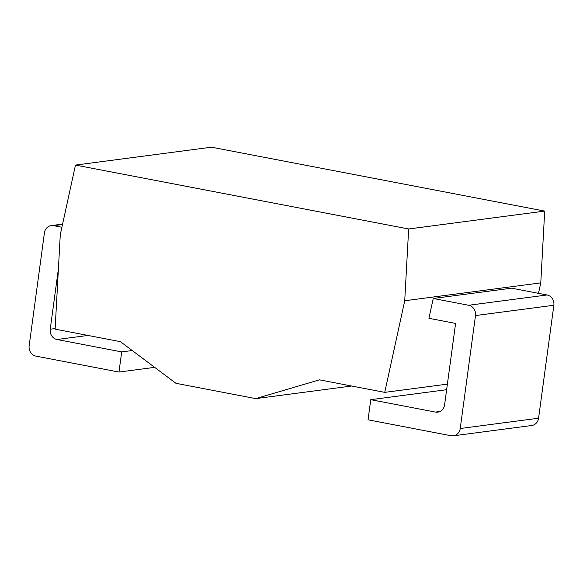 <?xml version="1.0" encoding="UTF-8"?>
<svg xmlns="http://www.w3.org/2000/svg" width="583" height="583" viewBox="0 0 583 583"><rect width="100%" height="100%" fill="white"/><g stroke="black" fill="none" stroke-linecap="round" stroke-linejoin="round"><path stroke-width="0.87" d="M60.275 234.694L75.477 165.076L408.654 228.973L404.733 300.755L384.736 392.366L319.426 379.839L255.755 398.619L175.928 383.308L120.426 341.674L55.115 329.147L60.275 234.694M75.477 165.076L211.52 147.193L544.697 211.097L540.776 282.879L538.495 293.336M255.755 398.619L351.636 386.019M384.736 392.366L447.387 384.131M404.733 300.755L540.776 282.879M453.399 435.807A8.905 8.053 -97.5 0 1 451.06 435.734L368.033 419.811L370.759 399.676L435.421 412.072A8.905 8.053 82.5 0 0 437.76 412.145A8.905 8.053 82.5 0 0 444.589 404.85L455.593 323.419L428.92 318.303L433.249 298.474L511.604 288.177L547.051 294.976A8.905 8.053 82.5 0 1 553.85 305.259L538.575 418.208A8.905 8.053 82.5 0 1 531.754 425.503L453.399 435.807A8.905 8.053 -97.5 0 0 460.22 428.512L475.495 315.563A8.905 8.053 -97.5 0 0 468.696 305.273L433.249 298.474M408.654 228.973L544.697 211.097M62.505 224.491L53.585 225.665A8.905 8.053 -97.5 0 0 51.246 225.592A8.905 8.053 -97.5 0 0 44.425 232.887L29.15 345.836A8.905 8.053 -97.5 0 0 35.949 356.126L118.968 372.049L154.663 367.356M53.585 225.665L61.9 227.261M58.424 268.661L50.233 329.22L55.152 328.572M118.968 372.049L121.694 351.906L57.032 339.51A8.905 8.053 82.5 0 1 50.233 329.22M370.759 399.676L446.636 389.699M121.694 351.906L132.224 350.521M553.85 305.259L475.495 315.563M547.051 294.976L468.696 305.273M435.421 412.072L440.012 411.474M538.575 418.208L460.22 428.512M57.032 339.51L87.938 335.444M62.592 224.105L51.246 225.592"/></g></svg>
